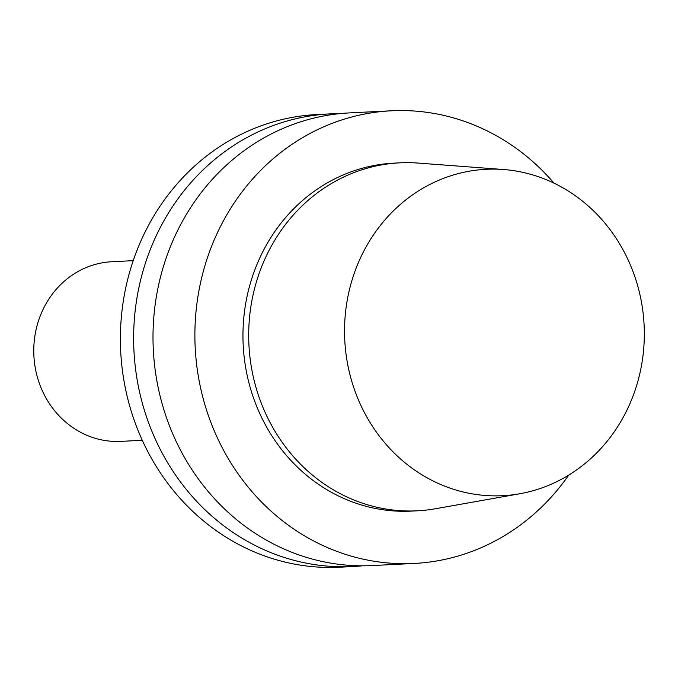 <?xml version="1.0" encoding="UTF-8"?>
<svg xmlns="http://www.w3.org/2000/svg" width="678" height="678" viewBox="0 0 678 678"><rect width="100%" height="100%" fill="white"/><g stroke="black" fill="none" stroke-linecap="round" stroke-linejoin="round"><path stroke-width="1.02" d="M422.114 188.713A163.415 149.863 -92.9 0 1 503.466 169.508A163.415 149.863 -92.9 0 1 644.1 324.957A163.415 149.863 -92.9 0 1 519.814 493.754A163.415 149.863 -92.9 0 1 352.958 385.146A163.415 149.863 -92.9 0 1 422.114 188.713M519.814 493.754L435.539 508.737A174.204 159.754 -92.9 0 1 417.25 510.814A174.204 159.754 -92.9 0 1 254.877 383.367A174.204 159.754 -92.9 0 1 331.389 183.552A174.204 159.754 -92.9 0 1 399.706 162.847A174.204 159.754 -92.9 0 1 418.114 163.076L503.466 169.508M417.25 510.814L411.521 511.11A174.204 159.754 -92.9 0 1 249.14 383.655A174.204 159.754 -92.9 0 1 325.66 183.84A174.204 159.754 -92.9 0 1 393.977 163.135L399.706 162.847M568.723 475.109A226.613 207.815 -92.9 0 1 414.156 563.452A226.613 207.815 -92.9 0 1 202.934 397.655A226.613 207.815 -92.9 0 1 302.464 137.719A226.613 207.815 -92.9 0 1 391.342 110.794A226.613 207.815 -92.9 0 1 554.002 183.153M414.156 563.452L372.264 565.562A226.613 207.815 -92.9 0 1 161.042 399.766A226.613 207.815 -92.9 0 1 260.572 139.838A226.613 207.815 -92.9 0 1 349.45 112.912L391.342 110.794M362.577 565.799A226.613 207.815 -92.9 0 1 352.916 566.537A226.613 207.815 -92.9 0 1 141.685 400.749A226.613 207.815 -92.9 0 1 241.215 140.812A226.613 207.815 -92.9 0 1 330.093 113.887A226.613 207.815 -92.9 0 1 339.788 113.641M352.916 566.537L339.67 567.206A226.613 207.815 -92.9 0 1 128.439 401.41A226.613 207.815 -92.9 0 1 227.969 141.473A226.613 207.815 -92.9 0 1 316.855 114.548L330.093 113.887M142.278 440.293L120.777 441.378A89.928 82.47 -92.9 0 1 36.959 375.587A89.928 82.47 -92.9 0 1 76.453 272.437A89.928 82.47 -92.9 0 1 111.726 261.75L133.219 260.666"/></g></svg>
